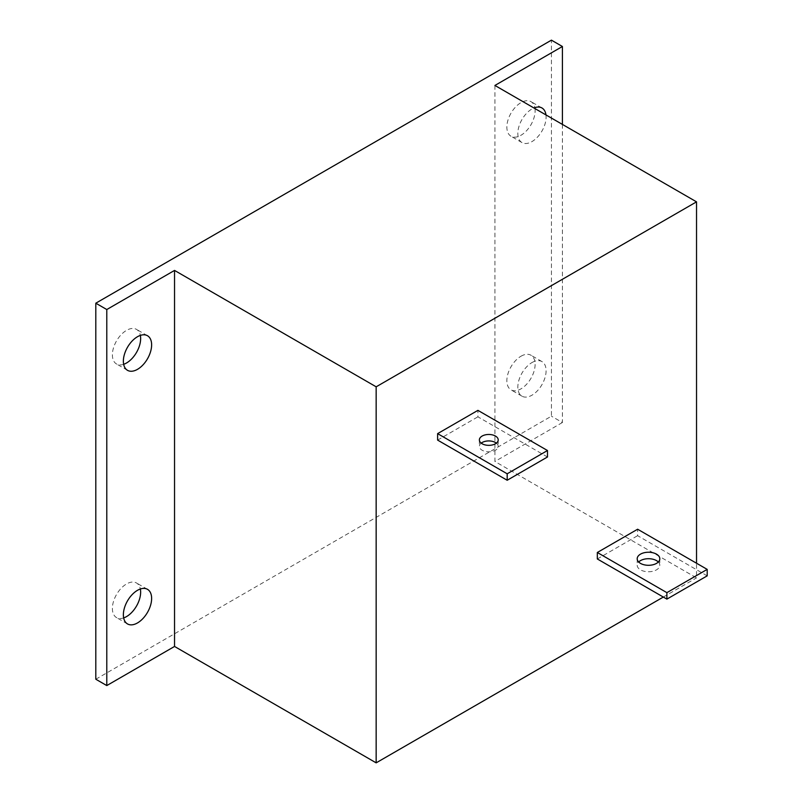<?xml version="1.0" encoding="UTF-8"?>
<svg xmlns="http://www.w3.org/2000/svg" width="803" height="803" viewBox="0 0 803 803"><rect width="100%" height="100%" fill="white"/><g stroke="black" fill="none" stroke-linecap="round" stroke-linejoin="round"><path stroke-width="0.6" stroke-dasharray="4.01 3.01" d="M123.662 617.909A19.975 11.533 -60 0 1 116.525 617.587A19.975 11.533 -60 0 1 113.464 601.577A19.975 11.533 -60 0 1 126.513 583.972A19.975 11.533 -60 0 1 136.5 582.988A19.975 11.533 -60 0 1 140.354 589M123.662 364.311A19.975 11.533 -60 0 1 116.525 363.99A19.975 11.533 -60 0 1 113.464 347.98A19.975 11.533 -60 0 1 126.513 330.374A19.975 11.533 -60 0 1 136.5 329.381A19.975 11.533 -60 0 1 140.354 335.403M534.979 108.576A19.975 11.533 -60 0 1 520.986 135.255A19.975 11.533 -60 0 1 510.999 136.239A19.975 11.533 -60 0 1 507.938 120.229A19.975 11.533 -60 0 1 520.986 102.623A19.975 11.533 -60 0 1 530.974 101.64A19.975 11.533 -60 0 1 534.818 107.652M545.96 114.919A19.975 11.533 -60 0 1 531.967 141.589A19.975 11.533 -60 0 1 521.98 142.583A19.975 11.533 -60 0 1 518.919 126.573A19.975 11.533 -60 0 1 531.967 108.967A19.975 11.533 -60 0 1 533.945 107.983M520.986 356.231A19.975 11.533 -60 0 1 530.974 355.237A19.975 11.533 -60 0 1 534.035 371.247A19.975 11.533 -60 0 1 520.986 388.853A19.975 11.533 -60 0 1 510.999 389.846A19.975 11.533 -60 0 1 507.938 373.837A19.975 11.533 -60 0 1 520.986 356.231M531.967 362.565A19.975 11.533 -60 0 1 541.955 361.581A19.975 11.533 -60 0 1 545.016 377.591A19.975 11.533 -60 0 1 531.967 395.196A19.975 11.533 -60 0 1 521.98 396.18A19.975 11.533 -60 0 1 518.919 380.17A19.975 11.533 -60 0 1 531.967 362.565M494.919 85.449L494.919 461.484L696.532 577.879L696.532 563.234M95.808 679.228L551.43 416.185L551.43 40.15M562.411 124.415L562.411 422.519L551.43 416.185M562.411 422.519L494.919 461.484M663.318 597.061L696.532 577.879M658.319 562A11.312 6.524 180 0 1 659.805 565.232A11.312 6.524 180 0 1 652.829 571.264A11.312 6.524 180 0 1 640.503 569.849A11.312 6.524 180 0 1 637.191 565.232A11.312 6.524 180 0 1 638.676 562M707.192 575.851L637.622 535.691L637.622 529.227M597.322 558.958L637.622 535.691M496.374 443.136A9.425 5.44 180 0 1 498.211 446.368A9.425 5.44 180 0 1 492.4 451.396A9.425 5.44 180 0 1 482.131 450.222A9.425 5.44 180 0 1 479.371 446.368A9.425 5.44 180 0 1 481.208 443.136M547.485 456.987L477.915 416.827L477.915 410.363M437.615 440.094L477.915 416.827M147.481 589.322L136.5 582.988M147.481 335.724L136.5 329.381M541.955 107.973L530.974 101.64M541.955 361.581L530.974 355.237M521.98 396.18L510.999 389.846M521.98 142.583L510.999 136.239M127.506 370.324L116.525 363.99M127.506 623.931L116.525 617.587M637.191 558.768L637.191 565.232M659.805 558.768L659.805 565.232M479.371 439.903L479.371 446.368M498.211 439.903L498.211 446.368"/><path stroke-width="1.2" d="M140.354 589A19.975 11.533 -60 0 1 126.513 616.604A19.975 11.533 -60 0 1 123.662 617.909M137.494 590.315A19.975 11.533 -60 0 1 147.481 589.322A19.975 11.533 -60 0 1 150.552 605.332A19.975 11.533 -60 0 1 137.494 622.937A19.975 11.533 -60 0 1 127.506 623.931A19.975 11.533 -60 0 1 124.445 607.921A19.975 11.533 -60 0 1 137.494 590.315M140.354 335.403A19.975 11.533 -60 0 1 126.513 362.996A19.975 11.533 -60 0 1 123.662 364.311M137.494 336.718A19.975 11.533 -60 0 1 147.481 335.724A19.975 11.533 -60 0 1 150.552 351.734A19.975 11.533 -60 0 1 137.494 369.34A19.975 11.533 -60 0 1 127.506 370.324A19.975 11.533 -60 0 1 124.445 354.314A19.975 11.533 -60 0 1 137.494 336.718M534.818 107.652A19.975 11.533 -60 0 1 534.979 108.576M533.945 107.983A19.975 11.533 -60 0 1 541.955 107.973A19.975 11.533 -60 0 1 545.96 114.919M696.532 563.234L696.532 201.854L494.919 85.449L562.411 46.494L562.411 124.415M174.542 646.455L174.542 270.42L376.155 386.815L376.155 762.85L174.542 646.455L106.789 685.571L106.789 309.536L95.808 303.193L95.808 679.228L106.789 685.571M376.155 762.85L663.318 597.061M562.411 46.494L551.43 40.15L95.808 303.193M106.789 309.536L174.542 270.42M696.532 201.854L376.155 386.815M638.676 562A11.312 6.524 180 0 1 656.493 560.614A11.312 6.524 180 0 1 658.319 562M656.493 554.15A11.312 6.524 0 0 0 644.167 552.735A11.312 6.524 0 0 0 637.191 558.768A11.312 6.524 0 0 0 640.503 563.385A11.312 6.524 0 0 0 652.829 564.8A11.312 6.524 0 0 0 659.805 558.768A11.312 6.524 0 0 0 656.493 554.15M707.192 569.387L637.622 529.227L597.322 552.494L597.322 558.958L666.891 599.118L707.192 575.851L707.192 569.387L666.891 592.654L597.322 552.494M666.891 592.654L666.891 599.118M481.208 443.136A9.425 5.44 180 0 1 495.451 442.523A9.425 5.44 180 0 1 496.374 443.136M495.451 436.059A9.425 5.44 0 0 0 485.183 434.885A9.425 5.44 0 0 0 479.371 439.903A9.425 5.44 0 0 0 482.131 443.758A9.425 5.44 0 0 0 492.4 444.932A9.425 5.44 0 0 0 498.211 439.903A9.425 5.44 0 0 0 495.451 436.059M547.485 450.523L477.915 410.363L437.615 433.63L437.615 440.094L507.185 480.254L547.485 456.987L547.485 450.523L507.185 473.79L437.615 433.63M507.185 473.79L507.185 480.254"/></g></svg>
